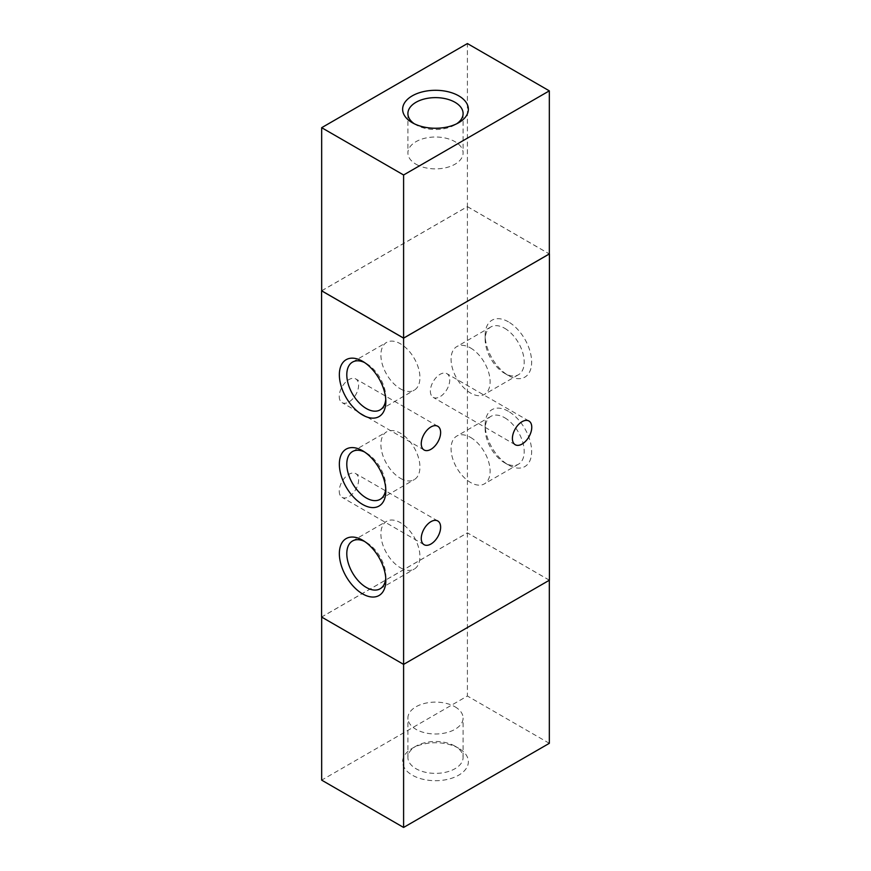 <?xml version="1.0" encoding="UTF-8"?>
<svg xmlns="http://www.w3.org/2000/svg" width="871" height="871" viewBox="0 0 871 871"><rect width="100%" height="100%" fill="white"/><g stroke="black" fill="none" stroke-linecap="round" stroke-linejoin="round"><path stroke-width="0.65" stroke-dasharray="4.36 3.27" d="M458.745 748.309A32.869 18.977 0 0 0 412.255 748.309A32.869 18.977 0 0 0 412.255 775.146A32.869 18.977 0 0 0 458.745 775.146A32.869 18.977 0 0 0 458.745 748.309L455.021 746.164A27.6 15.939 180 0 1 463.1 757.432A27.6 15.939 180 0 1 435.5 773.372A27.6 15.939 180 0 1 407.9 757.432A27.6 15.939 180 0 1 415.979 746.164A27.6 15.939 180 0 1 455.021 746.164M455.021 706.795A27.6 15.939 180 0 1 463.1 718.063A27.6 15.939 180 0 1 435.5 733.992A27.6 15.939 180 0 1 407.9 718.052A27.6 15.939 180 0 1 424.939 703.333A27.6 15.939 180 0 1 455.021 706.795M414.28 123.758A27.6 15.939 0 0 0 415.979 124.836A27.6 15.939 0 0 0 455.021 124.836A27.6 15.939 0 0 0 456.72 123.758M415.979 124.836L412.255 122.691M415.979 164.205A27.6 15.939 0 0 0 446.061 167.668A27.6 15.939 0 0 0 463.1 152.948A27.6 15.939 0 0 0 435.5 137.008A27.6 15.939 0 0 0 407.9 152.937A27.6 15.939 0 0 0 415.979 164.205M549.329 580.195L467.4 532.9L321.671 617.027L403.6 664.333L549.329 580.249M549.329 743.311L467.4 696.016L321.671 780.144M467.4 532.9L467.4 696.016M321.671 290.805L467.4 206.667L467.4 43.55M467.4 206.667L549.329 253.973M430.372 391.101A13.696 7.904 120 0 0 433.214 397.372A13.696 7.904 120 0 0 446.899 389.468A13.696 7.904 120 0 0 446.899 373.659A13.696 7.904 120 0 0 436.349 377.328A13.696 7.904 120 0 0 430.372 391.101M339.233 491.081A13.696 7.904 120 0 0 342.074 497.352A13.696 7.904 120 0 0 355.771 489.437A13.696 7.904 120 0 0 355.771 473.628A13.696 7.904 120 0 0 345.21 477.297A13.696 7.904 120 0 0 339.233 491.081M339.233 396.37A13.696 7.904 120 0 0 342.074 402.631A13.696 7.904 120 0 0 355.771 394.726A13.696 7.904 120 0 0 355.771 378.918A13.696 7.904 120 0 0 345.21 382.587A13.696 7.904 120 0 0 339.233 396.37M508.414 411.297A32.869 18.977 -120 0 0 485.169 424.71A32.869 18.977 -120 0 0 508.414 464.962A32.869 18.977 -120 0 0 531.648 451.548A32.869 18.977 -120 0 0 508.414 411.297M504.69 417.742A27.6 15.939 60 0 1 522.72 442.065A27.6 15.939 60 0 1 518.485 464.189A27.6 15.939 60 0 1 504.69 462.817A27.6 15.939 60 0 1 485.169 429.011A27.6 15.939 60 0 1 490.885 416.382A27.6 15.939 60 0 1 504.69 417.742M470.59 437.427A27.6 15.939 60 0 1 488.62 461.75A27.6 15.939 60 0 1 484.385 483.873A27.6 15.939 60 0 1 456.785 467.934A27.6 15.939 60 0 1 456.785 436.066A27.6 15.939 60 0 1 470.59 437.427M508.414 321.845A32.869 18.977 -120 0 0 485.169 335.259A32.869 18.977 -120 0 0 508.414 375.521A32.869 18.977 -120 0 0 531.648 362.096A32.869 18.977 -120 0 0 508.414 321.845M504.69 328.291A27.6 15.939 60 0 1 522.72 352.613A27.6 15.939 60 0 1 518.485 374.737A27.6 15.939 60 0 1 504.69 373.365A27.6 15.939 60 0 1 485.169 339.559A27.6 15.939 60 0 1 490.885 326.93A27.6 15.939 60 0 1 504.69 328.291M470.59 347.986A27.6 15.939 60 0 1 488.62 372.298A27.6 15.939 60 0 1 484.385 394.421A27.6 15.939 60 0 1 456.785 378.482A27.6 15.939 60 0 1 456.785 346.614A27.6 15.939 60 0 1 470.59 347.986M385.744 578.17A27.6 15.939 -120 0 0 385.831 576.167A27.6 15.939 -120 0 0 366.31 542.361A27.6 15.939 -120 0 0 364.535 541.424M400.41 567.74A27.6 15.939 -120 0 0 414.215 569.111A27.6 15.939 -120 0 0 414.215 537.244A27.6 15.939 -120 0 0 386.615 521.304A27.6 15.939 -120 0 0 382.38 543.428A27.6 15.939 -120 0 0 400.41 567.74M385.744 488.718A27.6 15.939 -120 0 0 385.831 486.715A27.6 15.939 -120 0 0 366.31 452.909A27.6 15.939 -120 0 0 364.535 451.973M400.41 478.299A27.6 15.939 -120 0 0 414.215 479.66A27.6 15.939 -120 0 0 414.215 447.792A27.6 15.939 -120 0 0 386.615 431.853A27.6 15.939 -120 0 0 382.38 453.976A27.6 15.939 -120 0 0 400.41 478.299M385.744 399.266A27.6 15.939 -120 0 0 385.831 397.263A27.6 15.939 -120 0 0 366.31 363.457A27.6 15.939 -120 0 0 364.535 362.521M400.41 388.847A27.6 15.939 -120 0 0 414.215 390.208A27.6 15.939 -120 0 0 414.215 358.34A27.6 15.939 -120 0 0 386.615 342.401A27.6 15.939 -120 0 0 382.38 364.524A27.6 15.939 -120 0 0 400.41 388.847M549.416 580.195L467.4 532.845L321.584 617.027M321.671 290.751L467.4 206.612L467.4 532.845M467.4 206.612L549.329 253.918M412.255 748.309L415.979 746.164M463.1 757.432L463.1 718.063M407.9 757.432L407.9 718.063M458.745 122.691L455.021 124.836M463.1 113.568L463.1 152.937M407.9 113.568L407.9 152.937M528.926 421.009L446.899 373.659M515.229 444.733L433.214 397.372M437.786 520.978L355.771 473.628M424.101 544.702L342.074 497.352M437.786 426.267L355.771 378.918M424.101 449.991L342.074 402.631M485.169 424.71L485.169 429.011M508.414 464.962L504.69 462.817M518.485 464.189L484.385 483.873M490.885 416.382L456.785 436.066M485.169 335.259L485.169 339.559M508.414 375.521L504.69 373.365M518.485 374.737L484.385 394.421M490.885 326.93L456.785 346.614M362.586 540.205L366.31 542.361M385.831 580.456L385.831 576.167M380.115 588.796L414.215 569.111M352.515 540.989L386.615 521.304M362.586 450.753L366.31 452.909M385.831 491.015L385.831 486.715M380.115 499.344L414.215 479.66M352.515 451.537L386.615 431.853M362.586 361.313L366.31 363.457M385.831 401.564L385.831 397.263M380.115 409.893L414.215 390.208M352.515 362.086L386.615 342.401"/><path stroke-width="1.31" d="M412.255 122.691L412.255 122.691A32.869 18.977 180 0 1 412.255 95.854A32.869 18.977 180 0 1 458.745 95.854A32.869 18.977 180 0 1 458.745 122.691A32.869 18.977 180 0 1 412.255 122.691L412.255 122.691M456.72 123.758A27.6 15.939 0 0 0 463.1 113.568A27.6 15.939 0 0 0 435.5 97.628A27.6 15.939 0 0 0 407.9 113.568A27.6 15.939 0 0 0 414.28 123.758M549.329 253.918L403.6 338.155L321.584 290.805L321.584 617.027L403.6 664.388L403.6 827.45L549.329 743.311L549.329 580.249M321.671 617.082L321.671 780.144L403.6 827.45M403.6 174.984L321.671 127.689L467.4 43.55L549.329 90.856L403.6 174.984L403.6 338.1L321.671 290.805L321.671 127.689M403.6 338.1L549.329 253.973L549.329 90.856M512.398 438.461A13.696 7.904 -60 0 1 518.376 424.678A13.696 7.904 -60 0 1 528.926 421.009A13.696 7.904 -60 0 1 528.926 436.817A13.696 7.904 -60 0 1 515.229 444.733A13.696 7.904 -60 0 1 512.398 438.461M421.259 538.43A13.696 7.904 -60 0 1 427.236 524.647A13.696 7.904 -60 0 1 437.786 520.978A13.696 7.904 -60 0 1 437.786 536.797A13.696 7.904 -60 0 1 424.101 544.702A13.696 7.904 -60 0 1 421.259 538.43M421.259 443.72A13.696 7.904 -60 0 1 427.236 429.936A13.696 7.904 -60 0 1 437.786 426.267A13.696 7.904 -60 0 1 437.786 442.087A13.696 7.904 -60 0 1 424.101 449.991A13.696 7.904 -60 0 1 421.259 443.72M362.586 593.88A32.869 18.977 60 0 1 339.352 553.629A32.869 18.977 60 0 1 362.586 540.205A32.869 18.977 60 0 1 385.831 580.456A32.869 18.977 60 0 1 362.586 593.88M364.535 541.424A27.6 15.939 -120 0 0 352.515 540.989A27.6 15.939 -120 0 0 348.28 563.112A27.6 15.939 -120 0 0 366.31 587.435A27.6 15.939 -120 0 0 380.115 588.796A27.6 15.939 -120 0 0 385.744 578.17M362.586 504.429A32.869 18.977 60 0 1 339.352 464.178A32.869 18.977 60 0 1 362.586 450.753A32.869 18.977 60 0 1 385.831 491.015A32.869 18.977 60 0 1 362.586 504.429M364.535 451.973A27.6 15.939 -120 0 0 352.515 451.537A27.6 15.939 -120 0 0 348.28 473.661A27.6 15.939 -120 0 0 366.31 497.983A27.6 15.939 -120 0 0 380.115 499.344A27.6 15.939 -120 0 0 385.744 488.718M362.586 414.977A32.869 18.977 60 0 1 339.352 374.726A32.869 18.977 60 0 1 362.586 361.313A32.869 18.977 60 0 1 385.831 401.564A32.869 18.977 60 0 1 362.586 414.977M364.535 362.521A27.6 15.939 -120 0 0 352.515 362.096A27.6 15.939 -120 0 0 348.28 384.209A27.6 15.939 -120 0 0 366.31 408.532A27.6 15.939 -120 0 0 380.115 409.893A27.6 15.939 -120 0 0 385.744 399.266M403.6 338.155L403.6 664.388L549.416 580.195L549.416 253.973"/></g></svg>
